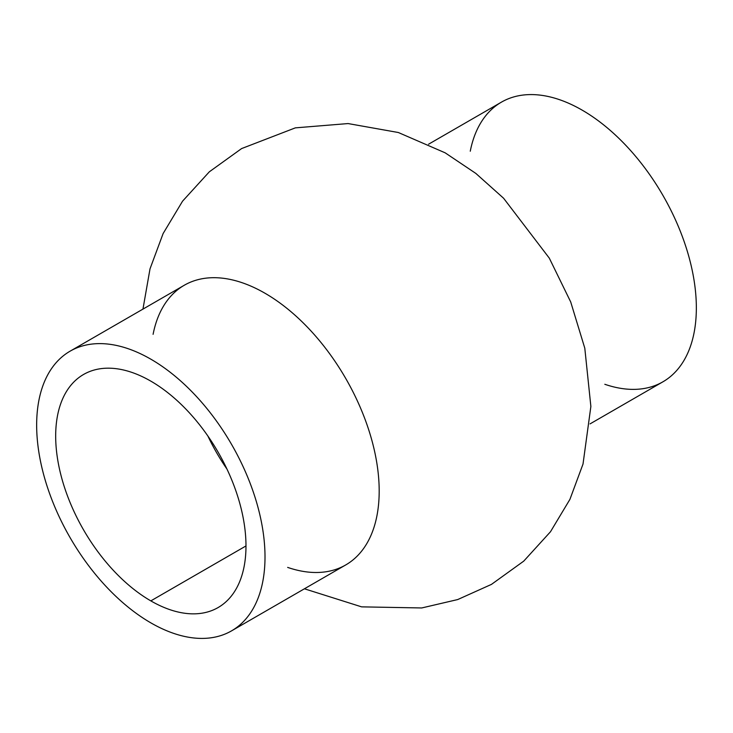 <?xml version="1.0" encoding="UTF-8"?>
<svg xmlns="http://www.w3.org/2000/svg" width="733" height="733" viewBox="0 0 733 733"><rect width="100%" height="100%" fill="white"/><g stroke="black" fill="none" stroke-linecap="round" stroke-linejoin="round"><path stroke-width="1.1" d="M590.047 423.885L662.907 381.82A161.471 93.228 -120 0 0 662.907 195.372A161.471 93.228 -120 0 0 501.436 102.144L428.576 144.209M470.265 151.218A161.471 93.228 60 0 1 589.772 114.815A161.471 93.228 60 0 1 696.093 298.991A161.471 93.228 60 0 1 604.826 384.284M207.915 436.08A134.56 77.689 -120 0 0 226.955 469.047A134.56 77.689 60 0 1 207.915 436.08M245.976 545.948L150.833 600.886A134.56 77.689 -120 0 0 218.113 607.547A134.56 77.689 -120 0 0 218.113 452.169A134.56 77.689 -120 0 0 83.553 374.481A134.56 77.689 -120 0 0 62.919 482.305A134.56 77.689 -120 0 0 150.833 600.886L245.976 545.948M150.833 622.858A161.471 93.228 -120 0 0 249.715 482.186A161.471 93.228 -120 0 0 51.951 368.003A161.471 93.228 -120 0 0 150.833 622.858A161.471 93.228 60 0 1 45.345 480.564A161.471 93.228 60 0 1 70.093 351.18A161.471 93.228 60 0 1 231.564 444.4A161.471 93.228 60 0 1 231.564 630.856A161.471 93.228 60 0 1 150.833 622.858M150.833 600.886A134.56 77.689 60 0 1 68.426 388.508A134.56 77.689 60 0 1 233.231 483.652A134.56 77.689 60 0 1 150.833 600.886M231.564 630.856L345.747 564.932A161.471 93.228 -120 0 0 345.747 378.485A161.471 93.228 -120 0 0 184.276 285.256L70.093 351.18M153.096 334.33A161.471 93.228 60 0 1 272.603 297.928A161.471 93.228 60 0 1 378.934 482.103A161.471 93.228 60 0 1 287.657 567.397M142.953 309.115L150.008 268.864L163.12 233.543L182.563 201.172L209.326 171.815L241.597 148.579L295.353 127.863L348.083 123.565L398.331 132.508L445.151 152.821L475.818 173.4L503.589 198.231L549.301 258.135L570.705 301.959L584.797 348.184L590.871 406.458L583.019 464.035L569.917 499.375L550.483 531.755L523.738 561.13L491.467 584.384L457.713 599.557L421.713 607.959L361.616 606.86L304.424 588.791"/></g></svg>
